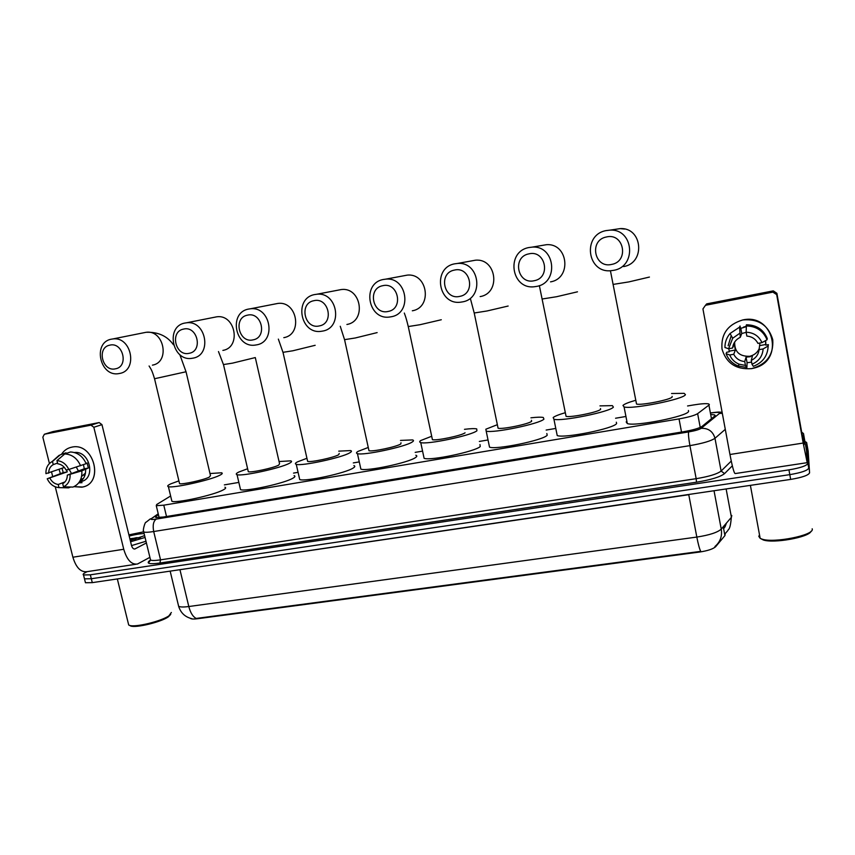 <?xml version="1.0" encoding="UTF-8"?>
<svg xmlns="http://www.w3.org/2000/svg" width="855" height="855" viewBox="0 0 855 855"><rect width="100%" height="100%" fill="white"/><g stroke="black" fill="none" stroke-linecap="round" stroke-linejoin="round"><path stroke-width="1.28" d="M170.626 495.996L156.679 504.514L156.273 505.69L163.786 505.177L679.03 418.907C688.478 417.219 694.677 415.466 697.637 413.649L708.923 405.11L709.372 404.618L708.656 403.902C706.048 403.378 701.004 403.731 693.523 404.96L687.58 405.965M725.147 533.948L724.922 535.604L715.667 546.666C713.145 549.006 707.694 550.812 699.305 552.084L197.452 618.742C193.925 619.191 191.627 619.106 190.558 618.507L190.291 618.283M625.144 416.609L615.568 418.234M555.387 428.494L546.142 430.065M488.034 439.962L479.334 441.447M422.573 451.119L415.188 452.37M359.282 461.903L353.297 462.918M298.074 472.323L293.522 473.104M238.844 482.412L224.373 484.881M804.897 441.458L806.618 442.473L807.889 463.357C806.874 465.719 800.547 467.899 788.941 469.876L90.331 574.827L91.314 578.739L84.485 578.846L84.26 577.937L84.485 578.846L91.314 578.739L789.796 474.643L91.314 578.739L92.287 582.64L85.457 582.736L85.222 581.795M807.889 463.357L808.734 468.091C807.719 470.496 801.413 472.676 789.796 474.643C801.413 472.676 807.719 470.496 808.734 468.091L807.398 446.834L809.578 472.815C808.573 475.252 802.268 477.453 790.661 479.409L92.287 582.64M178.257 604.709L178.642 606.302C180.202 607.136 183.59 607.21 188.805 606.526C190.441 612.8 192.909 616.776 196.222 618.432L700.737 551.357C699.55 549.113 698.246 544.346 696.825 537.068C709.383 535.123 717.527 532.473 721.246 529.117C722.336 536.235 720.231 542.038 714.93 546.505M808.157 451.077L809.578 472.815M158.453 514.71L156.102 516.228L155.706 517.489L163.209 517.051L683.434 431.743C692.913 430.076 699.123 428.291 702.062 426.389L715.272 415.616L714.545 414.857L711.221 414.547M90.331 574.827L83.512 574.966C82.646 574.496 83.277 573.694 85.425 572.551L87.189 571.632M742.771 319.952C758.428 318.605 768.421 325.178 772.749 339.67C773.722 354.74 766.689 364.39 751.63 368.633C736.123 369.788 726.248 363.236 721.994 348.968C720.872 334.102 727.787 324.43 742.771 319.952C773.551 312.812 785.018 360.489 754.484 367.971L751.63 368.633C736.166 369.788 726.29 363.257 722.005 349.032C720.829 334.198 727.701 324.515 742.621 319.984L742.771 319.952M803.486 433.538L806.5 450.446L807.195 462.662L803.187 443.05L776.682 294.601L772.888 292.132L773.305 290.871L776.896 293.318L803.027 439.737L804.031 444.653L803.486 433.538L801.669 432.128M807.12 462.683L735.215 473.563C734.178 473.638 732.425 467.279 729.956 454.497L702.938 308.933L705.493 305.288L772.888 292.132M705.493 305.288L706.69 303.878L773.155 290.892M746.137 332.2L746.842 336.068C751.94 336.549 755.638 338.986 757.925 343.379L761.987 342.631C758.941 336.036 753.661 332.552 746.137 332.2L746.426 324.782C756.536 324.932 763.483 329.506 767.277 338.495L767.042 339.788L761.987 342.631M759.069 349.674L763.12 348.936L768.164 346.008C767.737 355.83 762.799 362.606 753.341 366.335L751.973 364.241L751.267 360.393C755.863 358.149 758.46 354.579 759.069 349.674L759.945 343.005M751.267 360.393L752.411 355.979L749.482 356.289C739.383 356.503 734.445 351.747 734.669 342.043M751.588 362.135L747.078 362.712L746.896 367.479L745.432 365.406L744.737 361.558L746.062 357.123L750.401 356.695M759.411 348.135C757.787 352.142 754.837 354.782 750.572 356.043M746.169 332.349L741.755 333.514L740.302 337.276C735.728 339.553 733.163 343.133 732.585 348.017L728.588 348.744L724.944 347.515C724.89 342.278 726.59 337.607 730.063 333.503L739.532 327.155L740.302 337.276M739.532 327.155L740.024 325.979L740.483 328.47L746.009 326.738M743.476 327.102L745.998 326.407M728.845 348.701L729.262 351.79L726.697 352.26L726.077 353.66L729.732 354.996L733.729 354.269L735.364 350.037L734.242 343.956L732.585 348.017M728.139 345.687L731.249 335.641M768.164 346.008L768.389 344.661L765.77 345.131L765.482 340.664M746.896 367.479L738.122 365.961C732.265 363.535 728.246 359.431 726.077 353.66M763.12 348.936C762.575 356.172 758.866 361.27 751.973 364.241M745.432 365.406L739.137 364.198C734.691 362.36 731.559 359.292 729.732 354.996M728.588 348.744L732.692 338.238L739.596 333.418M744.737 361.558C739.671 361.056 736.005 358.619 733.729 354.269M765.62 340.589L765.93 345.11M745.988 325.937C756.194 326.097 763.216 330.714 767.042 339.788M740.729 327.882L741.755 333.514M759.999 345.548L765.888 344.469M746.062 357.123L747.078 362.712M729.55 351.095L735.364 350.037M734.242 343.956L733.558 344.084M812.186 528.796L812.25 529.127C814.099 535.316 773.369 543.374 761.976 539.099L760.159 538.34L758.78 536.341L759.518 534.888M811.053 531.286C809.3 537.261 773.348 543.716 763.226 539.933L760.704 538.618M606.387 236.985C588.721 240.18 594.311 268.759 611.688 264.409C629.44 261.406 623.904 232.475 606.387 236.985M613.74 270.308L611.207 270.672C587.15 273.632 582.041 234.89 606.056 230.604L609.989 230.134C633.673 228.606 637.071 266.6 613.74 270.308M636.302 402.833L636.537 404.052C641.132 405.601 671.464 399.541 672.212 396.912L672.105 396.399M671.56 393.514L684.15 393.343L685.432 394.615C684.566 399.093 631.856 409.641 624.075 406.927L622.974 405.441C624.268 404.073 628.382 402.395 635.329 400.407M688.425 410.486L688.596 411.373C687.815 416.267 635.169 426.709 627.314 423.567L626.181 421.921L626.865 421.269M528.818 253.882C511.856 256.938 517.521 284.897 534.204 280.718C551.261 277.843 545.629 249.542 528.818 253.882M536.609 286.404L534.482 286.724C511.215 289.909 505.562 251.701 528.818 247.555L532.131 247.127C555.141 245.171 559.309 282.802 536.609 286.404M565.85 415.188L566.074 416.342C570.317 417.817 598.928 412.003 600.638 409.321L600.488 408.572M599.964 405.879L612.383 405.633L613.388 407.108C610.823 411.683 561.115 421.804 553.933 419.239L553.174 417.539C554.767 416.214 558.732 414.622 565.08 412.762M616.337 422.199L616.605 423.535C614.125 428.505 564.482 438.551 557.225 435.569L553.933 419.239M454.315 270.105C437.995 273.034 443.756 300.415 459.776 296.375C476.171 293.628 470.453 265.926 454.315 270.105M462.512 301.879L460.685 302.168C438.198 305.481 432.117 267.839 454.604 263.842L457.446 263.458C479.762 261.192 484.539 298.384 462.512 301.879M497.856 427.126L498.08 428.205C501.992 429.605 529.074 424.016 531.639 421.28L531.436 420.318M530.934 417.817C537.004 417.112 541.119 417.005 543.288 417.475L543.93 419.142C539.868 423.813 492.811 433.538 486.185 431.102L485.854 429.21L497.343 424.689M546.837 433.528L547.189 435.259C543.214 440.293 496.221 449.965 489.53 447.154L489.103 445.113M382.687 285.709C366.998 288.509 372.812 315.324 388.223 311.434C403.988 308.794 398.206 281.68 382.687 285.709M391.259 316.756L389.666 317.013C367.96 320.401 361.515 283.358 383.254 279.5L385.733 279.147C407.333 276.667 412.612 313.379 391.259 316.756M464.479 429.328C470.539 428.579 474.611 428.43 476.705 428.9L476.93 430.76C471.543 435.494 426.827 444.878 420.735 442.559C419.281 442.174 419.324 441.479 420.874 440.475L431.69 436.264M479.976 444.525L480.232 446.577C474.931 451.654 430.289 460.995 424.112 458.323L423.706 456.42M432.202 438.647L432.416 439.652C436.018 440.977 461.743 435.59 465.067 432.812M313.785 300.714C298.673 303.407 304.551 329.677 319.375 325.915C334.562 323.393 328.715 296.824 313.785 300.714M322.698 331.067L321.298 331.291C300.329 334.733 293.586 298.288 314.608 294.569L316.777 294.248C337.682 291.619 343.389 327.807 322.698 331.067M368.762 449.773L368.975 450.713C372.278 451.964 396.816 446.759 400.803 443.959L400.995 442.74M400.493 440.421L412.505 439.919C413.895 440.282 413.82 440.966 412.26 441.971C405.687 446.759 363.076 455.822 357.454 453.631C355.979 453.225 356.204 452.466 358.117 451.355L368.259 447.464M415.808 455.255C417.219 455.683 417.144 456.431 415.605 457.489C409.118 462.608 366.56 471.639 360.874 469.117L360.489 467.354M247.448 315.164C232.891 317.739 238.823 343.496 253.091 339.863C267.722 337.447 261.822 311.412 247.448 315.164M256.66 344.854L255.431 345.057C235.178 348.509 228.178 312.663 248.506 309.083L250.43 308.783C270.65 306.047 276.71 341.701 256.66 344.854M307.437 460.535L307.64 461.39C310.686 462.587 334.145 457.543 338.73 454.71L339.221 453.396M338.73 451.151L350.561 450.574C351.971 450.948 351.715 451.697 349.791 452.797C342.182 457.628 301.43 466.403 296.257 464.318C294.772 463.902 295.178 463.079 297.476 461.871L306.934 458.28M353.895 465.612C355.317 466.061 355.071 466.873 353.168 468.038C345.644 473.178 304.946 481.931 299.71 479.548L299.336 477.913M183.547 329.09C169.504 331.558 175.478 356.813 189.222 353.297C203.33 350.978 197.387 325.456 183.547 329.09M193.038 358.138L191.937 358.32C172.368 361.761 165.165 326.503 184.819 323.062L186.529 322.795C206.087 319.984 212.457 355.092 193.038 358.138M248.121 470.923L248.303 471.714C251.114 472.847 273.611 467.963 278.73 465.12L279.553 463.699L255.346 357.775M279.051 461.518L290.743 460.866C292.154 461.251 291.715 462.053 289.428 463.26C280.889 468.123 241.794 476.63 237.038 474.664C235.563 474.226 236.162 473.349 238.834 472.035L247.619 468.743M294.099 475.637C295.531 476.096 295.103 476.962 292.838 478.234C284.373 483.385 245.342 491.882 240.522 489.626L240.17 488.13M109.793 345.153C96.348 347.504 102.365 372.182 115.521 368.804C129.03 366.592 123.045 341.658 109.793 345.153M119.593 373.464L118.621 373.635C99.853 377.044 92.426 342.492 111.31 339.189L112.807 338.954C131.606 336.101 138.275 370.546 119.593 373.464M179.39 482.968L179.561 483.674C182.104 484.732 203.586 480.018 209.261 477.154L210.48 475.626L186.091 371.946M209.988 473.531L221.541 472.783C222.941 473.189 222.279 474.044 219.543 475.38C210.02 480.264 172.699 488.483 168.382 486.634C166.928 486.185 167.772 485.245 170.915 483.802L178.898 480.873M224.918 487.232C226.34 487.703 225.699 488.643 222.973 490.033C213.536 495.195 176.28 503.413 171.898 501.297L171.577 499.951M71.831 447.144C94.274 441.875 104.652 484.219 81.749 487.179L73.99 486.666L82.475 487.029C104.695 483.118 93.804 441.928 71.831 447.144C67.417 448.052 63.954 450.467 61.453 454.39C63.954 450.478 67.395 448.063 71.788 447.154L71.831 447.144M149.903 557.332L137.473 564.022C131.499 564.856 126.925 559.939 123.751 549.263L93.826 427.265L90.972 425.159L99.169 422.562L101.959 424.646L131.446 545.287C132.226 547.948 133.38 549.188 134.887 548.974L146.408 542.946M135.913 564.257L87.167 571.642C80.862 572.519 76.095 567.709 72.889 557.214L55.265 486.816M62.062 468.305L63.227 472.612L60.384 473.659L59.091 469.384L60.384 473.659L47.228 478.779L67.246 471.875L66.476 469.908M99.137 422.573L52.957 431.593L44.375 434.244L90.972 425.159M44.375 434.244L42.836 437.172L49.43 463.506M52.615 476.224L51.578 472.11M82.614 479.516L81.535 479.131L82.614 479.516M131.232 538.928L137.099 537.624M78.735 482.84L82.027 482.69M83.395 478.469L80.723 479.377M56.954 460.621L57.745 463.784C61.336 464.297 64.104 466.37 66.049 469.994L68.817 469.481C66.188 464.051 62.233 461.091 56.954 460.621L64.756 453.952L70.452 451.985C77.581 452.359 82.817 456.249 86.163 463.677L68.817 469.481M67.331 475.134L81.834 470.838C82.294 478.832 79.344 484.251 72.985 487.072L63.494 486.826L62.704 483.674C65.739 481.964 67.278 479.11 67.331 475.134L84.292 468.764L83.459 464.671M85.479 473.05L81.599 476.449M82.753 479.345L81.93 478.982M85.628 469.406C85.821 475.423 83.64 479.751 79.077 482.38M81.834 470.838L88.364 468.027L87.124 462.993L86.045 463.389M66.188 453.46L66.038 452.819L60.31 454.785L52.465 461.454L53.256 464.618L57.563 463.089M65.023 481.878L58.226 484.486L58.974 487.628L68.55 487.863L70.698 487.019M68.55 487.863L67.214 487.831M54.132 459.755L60.31 454.785M70.099 474.632C70.281 480.499 68.079 484.571 63.494 486.826M58.974 487.628C53.737 487.104 49.825 484.154 47.228 478.779M64.382 467.461L45.946 473.67C45.721 468.102 47.73 464.105 51.963 461.689L52.465 461.454M58.226 484.486C54.645 483.951 51.888 481.878 49.964 478.287M48.682 473.168C48.714 469.203 50.242 466.36 53.256 464.618M74.385 452.509C90.01 450.5 96.284 479.003 80.851 481.6L80.851 481.6M80.872 481.739L79.013 482.466M64.756 453.952C71.927 454.326 77.207 458.259 80.573 465.74M71.531 473.552L69.127 469.384M84.837 475.562L83.726 475.156M78.425 470.966L76.309 467.097M84.292 468.764L88.364 468.027M80.765 481.301L80.445 480.008M63.227 472.612L67.246 471.875M170.711 614.403L168.296 616.883C161.061 622.066 136.159 628.126 130.708 626.01L129.554 625.379M171.353 612.479L168.927 615.835C161.36 621.254 135.261 627.602 129.575 625.39L128.699 625.005L128.293 623.348M128.902 534.867L143.49 531.874M144.623 535.615L130.281 540.531M129.18 536.032C135.742 534.396 140.733 533.584 144.132 533.595M140.444 537.464L129.853 538.768M145.072 537.442L130.58 541.771M145.991 541.247L131.531 545.597M139.109 537.945L129.949 539.163M135.87 538.992L130.131 539.9M711.488 418.822L708.923 405.11M724.922 535.604L723.266 526.766M699.305 552.084L699.208 551.539M715.667 546.666L715.539 546.003M700.224 427.415L697.637 413.649M681.52 432.064L679.03 418.907M166.511 516.505L163.786 505.177M714.032 490.738L721.246 529.117L731.42 517.286L731.784 515.48M731.42 517.286L726.13 488.953M179.945 569.687L188.805 606.526L696.825 537.068L688.767 494.703L175.051 570.413M808.178 451.194L806.618 442.473M790.661 479.409L788.941 469.876M695.981 493.41L688.724 494.479M158.314 514.133L151.517 518.525C150.149 519.573 151.72 519.765 156.23 519.092L688.638 431.925C694.997 430.813 699.166 429.616 701.132 428.323L719.921 413.072C719.76 412.206 716.757 412.163 710.922 412.954M732.34 465.804L724.58 473.585C720.327 476.93 710.965 479.805 696.504 482.199L159.928 563.028C149.721 564.375 146.173 563.659 149.304 560.88L150.459 560.025M725.286 429.328L714.983 438.284L721.107 471.062L731.26 461.059M701.132 428.323C708.335 428.056 712.952 431.38 714.983 438.284C711.114 440.956 702.757 443.414 689.91 445.637L696.173 478.682C708.987 476.545 717.302 474.012 721.107 471.062L724.58 473.585M688.638 431.925C688.211 433.87 688.638 438.444 689.91 445.637L153.697 531.532L160.548 559.854L696.173 478.682L696.504 482.199M156.23 519.092C153.387 521.176 152.543 525.323 153.697 531.532C148.535 532.334 145.222 532.494 143.747 532.002L143.501 530.848M150.256 558.775L150.566 560.078C152.062 560.688 155.396 560.613 160.548 559.854L159.928 563.028M149.304 560.88L150.576 560.175M158.228 513.78L151.517 518.525M719.643 413.414L722.325 413.35M156.444 517.628L156.102 516.228M729.956 454.497L803.187 443.05M776.896 293.318L776.682 294.601M623.648 266.568C645.739 263.041 642.565 227.174 620.153 228.616L615.333 229.343M613.366 284.373L628.81 281.915L649.426 277.063M550.545 281.861C572.07 278.42 568.19 242.852 546.366 244.712L541.824 245.481M542.54 298.94L556.605 296.717L577.488 291.812M480.147 296.589C501.094 293.254 496.637 258.05 475.433 260.209L471.319 260.946M474.215 312.994L487.029 310.974L508.148 306.037M412.324 310.782C432.662 307.543 427.735 272.766 407.162 275.139L403.475 275.823M408.263 326.557L419.965 324.718L441.287 319.749M344.565 339.659L355.263 337.982L377.141 332.606M346.916 324.462C366.667 321.32 361.344 287.002 341.391 289.524L338.088 290.155M283.005 352.324L292.805 350.785L315.164 345.302M283.807 337.661C302.98 334.626 297.316 300.778 277.982 303.407L275.011 303.985M223.486 364.561L232.475 363.151L255.292 357.572M222.877 350.411C241.484 347.472 235.542 314.106 216.807 316.799L214.113 317.333M154.541 378.733L186.037 371.765L179.828 354.633M152.414 365.149C170.359 362.328 164.117 329.549 146.077 332.296L143.693 332.777M72.889 557.214L123.751 549.263M134.192 549.017L135.165 548.857M101.959 424.646L93.826 427.265M130.078 539.708L140.252 537.538M130.099 539.142L136.319 537.71M159.137 517.574L156.273 505.69M726.461 523.046C724.174 529.309 725.051 526.114 724.025 528.208M191.723 618.646C185.097 617.032 180.736 612.917 178.642 606.302L170.156 571.129M725.072 533.777L727.904 530.506C728.086 528.903 730.181 531.179 731.314 517.414M85.457 582.736L83.512 574.966M714.791 416.171L714.545 414.857M722.112 412.228C717.003 412.142 721.331 411.661 710.911 412.858M150.437 518.803L145.991 522.287C145.051 521.582 142.251 531.489 143.747 532.002L150.566 560.078L149.08 562.13L150.576 560.121M773.038 292.111L773.305 290.871M739.137 364.198L738.122 365.961M732.692 338.238L730.063 333.503M750.391 485.362L760.159 538.34M763.226 539.933L761.976 539.099M624.62 229.065L620.153 228.616L609.989 230.134M624.075 406.927L627.314 423.567M636.537 404.052L610.417 270.714M546.366 244.712L532.131 247.127M566.074 416.342L539.355 285.613M486.185 431.102L489.53 447.154M475.433 260.209L457.446 263.458M498.08 428.205L474.279 313.272L470.56 299.207M420.735 442.559L424.112 458.323M407.162 275.139L385.733 279.147M432.416 439.652L408.327 326.824C405.623 315.613 404.757 314.608 404.319 313.048M357.454 453.631L360.874 469.117M341.391 289.524L316.777 294.248M368.975 450.713L344.618 339.905L340.258 326.279M296.257 464.318L299.71 479.548M277.982 303.407L250.43 308.783M307.64 461.39L283.058 352.549L278.345 339.104M237.038 474.664L240.522 489.626M216.807 316.799L186.529 322.795M248.303 471.714L223.529 364.764L218.474 351.555M173.501 344.822C167.249 336.015 158.111 331.836 146.077 332.296L112.807 338.954M168.382 486.634L171.898 501.297M179.561 483.674L154.584 378.925C151.837 369.574 150.833 369.157 150.544 368.355L149.091 365.993M91.004 425.149L99.169 422.562M81.097 479.302L83.448 478.383M51.963 461.689L59.113 455.32M117.338 578.942L128.699 625.005M130.708 626.01L129.575 625.39"/></g></svg>
